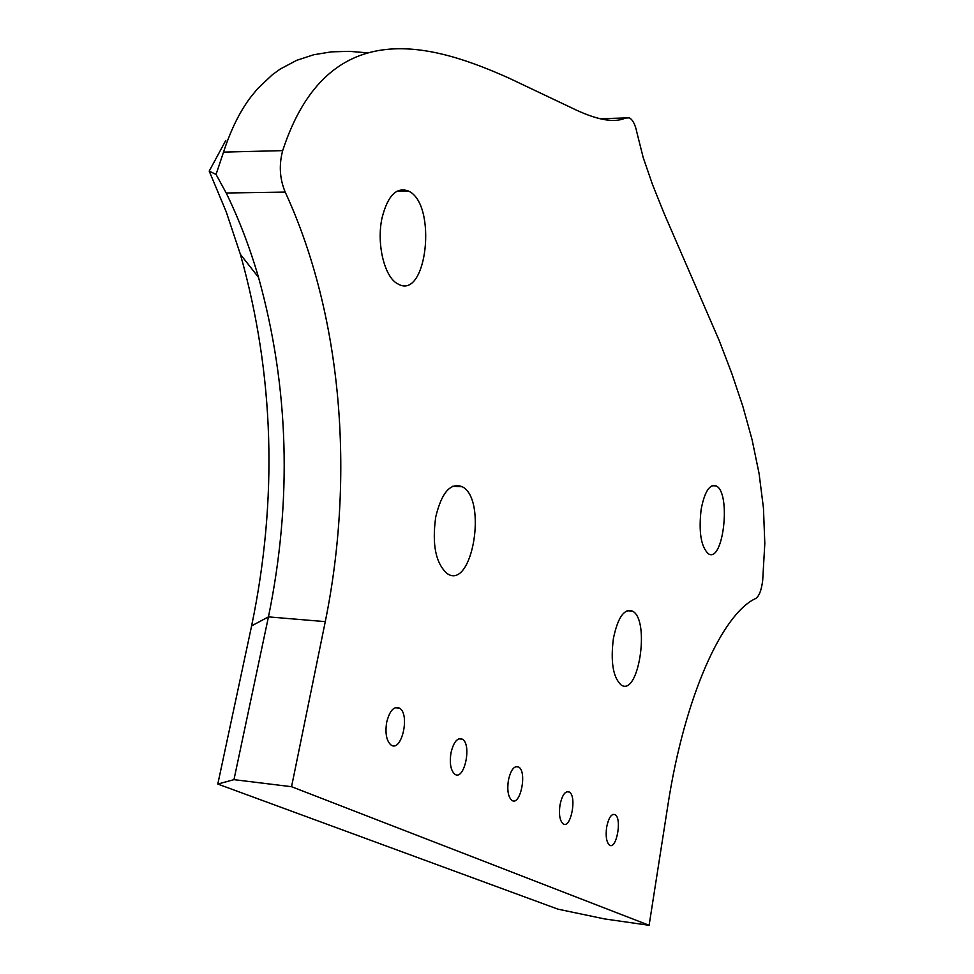 <?xml version="1.0" encoding="UTF-8"?>
<svg xmlns="http://www.w3.org/2000/svg" width="974" height="974" viewBox="0 0 974 974"><rect width="100%" height="100%" fill="white"/><g stroke="black" fill="none" stroke-linecap="round" stroke-linejoin="round"><path stroke-width="1.46" d="M223.533 152.114L216.058 174.431L226.212 192.998L285.199 192.085C279.684 178.839 278.844 165.02 282.679 150.629L223.533 152.114C230.899 129.615 239.957 111.292 250.683 97.169L257.611 88.671L272.452 74.645L280.293 69.02L296.693 60.327L313.811 54.727L331.452 51.853L349.386 51.342L367.429 52.827M225.798 140.439L209.203 171.12L226.224 211.821L240.383 254.336C274.278 374.832 278.016 498.676 251.621 625.856L217.799 784.058L233.967 779.65L268.447 616.883C292.358 500.307 289.047 387.141 258.512 277.359C249.892 247.688 239.129 219.564 226.212 192.998M209.191 171.132L216.058 174.431M600.702 118.816L625.345 118.073C613.985 123.321 595.966 119.863 571.288 107.7L509.268 78.261C436.462 45.693 328.725 10.008 282.679 150.629M285.199 192.085C342.178 315.479 355.011 475.543 325.279 621.643L291.555 786.712L649.11 925.3L667.896 805.133C684.625 696.179 722.391 613.681 755.763 598.462C759.172 596.173 761.485 590.122 762.703 580.309L764.809 543.455L763.446 507.99L759.075 473.498L752.074 439.676L742.833 406.304L731.717 373.237L719.153 340.425L664.268 213.83L652.568 184.719L643.193 157.532L636.984 132.854C635.34 124.684 632.783 119.68 629.301 117.842L625.345 118.073M382.064 217.835C387.701 195.689 396.442 186.728 408.301 190.977C437.63 203.676 426.989 301.209 397.952 283.945C384.584 277.712 376.244 243.841 382.064 217.835M613.377 638.627C617.796 617.443 624.176 608.275 632.503 611.124C650.389 619.902 638.688 697.299 621.132 684.978C613.072 677.454 610.479 662.003 613.377 638.627M435.743 516.865C441.733 492.333 450.585 482.288 462.285 486.744C487.694 499.516 472.256 590.719 447.236 573.637C435.707 563.483 431.884 544.563 435.743 516.865M701.134 509.487C704.555 491.712 709.559 483.859 716.146 485.916C731.401 492.588 723.402 563.654 708.402 553.792C701.012 546.877 698.589 532.108 701.134 509.487M450.938 753.012C453.616 741.871 457.451 737.269 462.443 739.217C472.159 744.733 464.172 781.416 454.761 774.172C450.719 770.434 449.452 763.385 450.938 753.012M560.001 804.938C562.193 794.894 565.297 790.584 569.327 792.032C577.229 796.391 570.715 829.714 563.069 823.809C559.77 820.68 558.747 814.386 560.001 804.938M606.656 827.145C608.653 817.576 611.477 813.412 615.13 814.666C622.301 818.562 616.372 850.436 609.432 845.055C606.425 842.169 605.499 836.191 606.656 827.145M508.379 780.357C510.79 769.789 514.235 765.345 518.704 767.013C527.445 771.907 520.25 806.837 511.788 800.311C508.148 796.902 507.016 790.243 508.379 780.357M386.654 722.404C389.637 710.618 393.946 705.87 399.559 708.147C410.431 714.417 401.483 753.024 390.939 744.927C386.447 740.812 385.022 733.3 386.654 722.404M649.11 925.3L604.598 918.932L557.968 909.168L217.799 784.058M291.555 786.712L233.967 779.65M325.279 621.643L268.447 616.883L251.621 625.856M625.551 117.951L600.337 118.718M615.13 814.666L612.926 814.398M569.327 792.032L566.746 791.728M518.704 767.013L515.648 766.672M462.443 739.217L458.791 738.828M399.559 708.147L395.127 707.696M716.146 485.916L712.055 485.709M408.301 190.977L397.063 191.148M632.503 611.124L627.086 610.71M462.285 486.744L452.703 486.257M258.512 277.359L240.383 254.336"/></g></svg>
